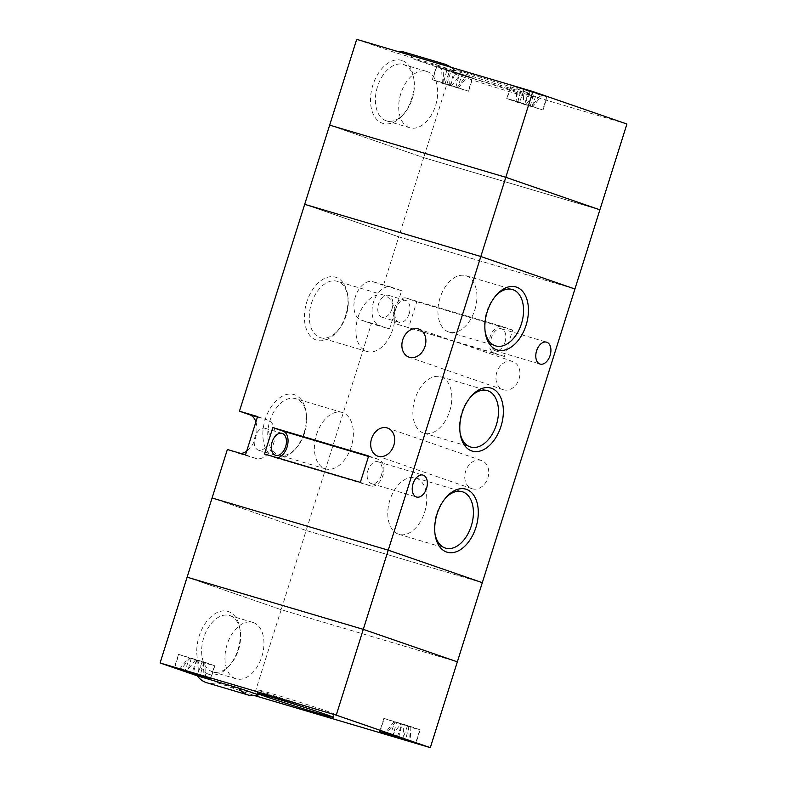 <?xml version="1.0" encoding="UTF-8"?>
<svg xmlns="http://www.w3.org/2000/svg" width="787" height="787" viewBox="0 0 787 787"><rect width="100%" height="100%" fill="white"/><g stroke="black" fill="none" stroke-linecap="round" stroke-linejoin="round"><path stroke-width="0.59" stroke-dasharray="3.94 2.95" d="M304.077 432.811A32.877 20.541 106.5 0 0 306.015 411.867A32.877 20.541 106.5 0 0 287.589 394.287A32.877 20.541 106.5 0 0 265.219 419.382A32.877 20.541 106.5 0 0 269.351 453.942A32.877 20.541 106.5 0 0 294.82 449.662A32.877 20.541 106.5 0 0 304.077 432.811M269.862 420.858A29.414 18.376 -73.5 0 1 295.597 398.665A29.414 18.376 -73.5 0 1 306.359 414.129A29.414 18.376 -73.5 0 1 304.628 432.87A29.414 18.376 -73.5 0 1 296.335 447.951A29.414 18.376 -73.5 0 1 278.883 455.073A29.414 18.376 -73.5 0 1 269.862 420.858M345.621 315.439A32.877 20.541 106.5 0 0 347.559 294.495A32.877 20.541 106.5 0 0 329.133 276.916A32.877 20.541 106.5 0 0 306.763 302.011A32.877 20.541 106.5 0 0 310.895 336.57A32.877 20.541 106.5 0 0 336.364 332.291A32.877 20.541 106.5 0 0 345.621 315.439M311.406 303.487A29.414 18.376 -73.5 0 1 337.141 281.293A29.414 18.376 -73.5 0 1 347.893 296.758A29.414 18.376 -73.5 0 1 346.172 315.498A29.414 18.376 -73.5 0 1 337.879 330.579A29.414 18.376 -73.5 0 1 320.427 337.692A29.414 18.376 -73.5 0 1 311.406 303.487M445.56 498.023A29.414 18.376 106.5 0 0 444.812 498.84A29.414 18.376 106.5 0 0 436.529 513.921A29.414 18.376 106.5 0 0 434.798 532.661A29.414 18.376 106.5 0 0 434.985 533.753M470.636 396.923A29.414 18.376 106.5 0 0 469.888 397.73A29.414 18.376 106.5 0 0 461.605 412.811A29.414 18.376 106.5 0 0 459.874 431.551A29.414 18.376 106.5 0 0 460.061 432.643M495.712 295.814A29.414 18.376 106.5 0 0 494.964 296.63A29.414 18.376 106.5 0 0 486.681 311.711A29.414 18.376 106.5 0 0 484.949 330.442A29.414 18.376 106.5 0 0 485.136 331.534M503.473 389.791A14.884 11.608 -70.9 0 0 519.007 379.147A14.884 11.608 -70.9 0 0 512.809 361.538A14.884 11.608 -70.9 0 0 512.426 361.42A14.884 11.608 -70.9 0 0 496.892 372.054A14.884 11.608 -70.9 0 0 503.09 389.673A14.884 11.608 -70.9 0 0 503.473 389.791M472.269 488.776A14.884 11.608 -70.9 0 0 487.802 478.142A14.884 11.608 -70.9 0 0 481.605 460.523A14.884 11.608 -70.9 0 0 481.211 460.405A14.884 11.608 -70.9 0 0 465.678 471.049A14.884 11.608 -70.9 0 0 471.885 488.658A14.884 11.608 -70.9 0 0 472.269 488.776M277.27 457.768A13.841 8.647 -73.5 0 1 274.938 457.591A13.841 8.647 -73.5 0 1 274.712 457.513L264.491 453.981M368.66 455.978L378.881 459.51A13.841 8.647 -73.5 0 1 382.905 475.535A13.841 8.647 -73.5 0 1 370.795 485.982A13.841 8.647 -73.5 0 1 370.559 485.904L360.338 482.372M255.903 421.911A20.069 12.543 -73.5 0 1 255.509 437.985A20.069 12.543 -73.5 0 1 246.685 451.148M240.724 453.44A20.069 12.543 -73.5 0 1 237.94 453.125A20.069 12.543 -73.5 0 1 237.605 453.017L227.384 449.485M257.585 416.579L267.816 420.12A20.069 12.543 -73.5 0 1 273.64 443.356A20.069 12.543 -73.5 0 1 256.08 458.496A20.069 12.543 -73.5 0 1 255.745 458.388L245.514 454.856M424.665 512.121A29.414 18.376 106.5 0 0 415.634 477.916A29.414 18.376 106.5 0 0 389.899 500.109A29.414 18.376 106.5 0 0 398.93 534.324A29.414 18.376 106.5 0 0 424.665 512.121M449.741 411.011A29.414 18.376 106.5 0 0 440.71 376.806A29.414 18.376 106.5 0 0 414.975 398.999A29.414 18.376 106.5 0 0 424.006 433.214A29.414 18.376 106.5 0 0 449.741 411.011M474.817 309.911A29.414 18.376 106.5 0 0 465.786 275.696A29.414 18.376 106.5 0 0 440.051 297.899A29.414 18.376 106.5 0 0 449.082 332.104A29.414 18.376 106.5 0 0 474.817 309.911M316.492 434.67A29.414 18.376 -73.5 0 1 342.227 412.477A29.414 18.376 -73.5 0 1 351.258 446.682A29.414 18.376 -73.5 0 1 325.513 468.875A29.414 18.376 -73.5 0 1 316.492 434.67M358.036 317.299A29.414 18.376 -73.5 0 1 383.771 295.105A29.414 18.376 -73.5 0 1 392.792 329.31A29.414 18.376 -73.5 0 1 367.057 351.504A29.414 18.376 -73.5 0 1 358.036 317.299M409.181 313.708A11.421 7.132 106.5 0 0 405.679 300.427A11.421 7.132 106.5 0 0 395.684 309.045A11.421 7.132 106.5 0 0 399.186 322.326A11.421 7.132 106.5 0 0 409.181 313.708M392.083 308.642A11.421 7.132 106.5 0 0 388.581 295.361A11.421 7.132 106.5 0 0 378.586 303.979A11.421 7.132 106.5 0 0 382.089 317.259A11.421 7.132 106.5 0 0 392.083 308.642M268.524 441.586A11.421 7.132 106.5 0 0 265.022 428.305A11.421 7.132 106.5 0 0 255.027 436.923A11.421 7.132 106.5 0 0 258.53 450.203A11.421 7.132 106.5 0 0 268.524 441.586M381.469 475.043A11.421 7.132 106.5 0 0 377.967 461.762A11.421 7.132 106.5 0 0 367.972 470.38A11.421 7.132 106.5 0 0 371.484 483.661A11.421 7.132 106.5 0 0 381.469 475.043M505.028 342.099A11.421 7.132 106.5 0 0 501.526 328.818A11.421 7.132 106.5 0 0 491.531 337.436A11.421 7.132 106.5 0 0 495.043 350.717A11.421 7.132 106.5 0 0 505.028 342.099M389.526 328.986L379.304 325.454A20.069 12.543 -73.5 0 1 373.392 302.483A20.069 12.543 -73.5 0 1 391.031 287.068A20.069 12.543 -73.5 0 1 391.365 287.176L401.596 290.708L389.526 328.986L371.395 323.614L306.163 530.497L212.087 497.994L306.163 530.497L281.195 609.689L187.119 577.186L281.195 609.689L457.345 661.857L281.195 609.689L254.142 695.472L254.85 695.678M401.596 290.708L383.466 285.337L398.753 236.828L304.687 204.325L398.753 236.828L574.913 289.006L398.753 236.828L423.721 157.646L329.655 125.143L423.721 157.646L599.881 209.814L423.721 157.646L450.774 71.853L413.539 58.995L454.994 71.263A41.524 0.905 -162.5 0 0 435.378 64.495L393.933 52.217A41.524 25.951 -73.5 0 1 397.671 51.489M482.313 582.675L306.163 530.497L482.313 582.675M504.349 356.501L494.118 352.96A13.841 8.647 -73.5 0 1 490.045 337.121A13.841 8.647 -73.5 0 1 502.214 326.497A13.841 8.647 -73.5 0 1 502.44 326.566L512.671 330.097L504.349 356.501L398.271 324.578A13.841 8.647 -73.5 0 1 394.198 308.73A13.841 8.647 -73.5 0 1 406.367 298.106A13.841 8.647 -73.5 0 1 406.594 298.175L416.815 301.706L408.492 328.11M512.671 330.097L416.815 301.706M371.395 323.614L361.164 320.083A20.069 12.543 -73.5 0 1 355.262 297.112A20.069 12.543 -73.5 0 1 372.9 281.697A20.069 12.543 -73.5 0 1 373.235 281.805L383.466 285.337M404.085 52.08A41.524 25.951 -73.5 0 1 404.774 52.306A41.524 25.951 -73.5 0 1 413.539 58.995M515.328 89.816A39.793 0.866 17.5 0 1 475.141 77.254A39.793 0.866 17.5 0 1 453.863 69.718A39.793 0.866 17.5 0 1 468.295 73.565A39.793 0.866 17.5 0 1 508.481 86.127A39.793 0.866 17.5 0 1 529.769 93.653A39.793 0.866 17.5 0 1 515.328 89.816M465.835 76.162L436.441 66.551L462.559 74.401L472.741 78.002L465.835 76.162M540.285 94.991L510.881 85.38L537.009 93.22L547.191 96.821L540.285 94.991M393.933 52.217L356.698 39.35M626.924 124.031L450.774 71.853M513.626 100.411L543.03 110.023L516.902 102.182L506.72 98.572L513.626 100.411M439.185 81.592L468.58 91.203L442.451 83.353L432.279 79.753L439.185 81.592M467.252 76.86A39.793 0.866 17.5 0 1 507.438 89.423A39.793 0.866 17.5 0 1 528.726 96.958A39.793 0.866 17.5 0 1 514.295 93.112A39.793 0.866 17.5 0 1 474.099 80.559A39.793 0.866 17.5 0 1 452.82 73.024A39.793 0.866 17.5 0 1 467.252 76.86M513.832 100.48L542.696 109.914L517.049 102.221L507.054 98.68L513.832 100.48M540.079 94.912L511.216 85.478L536.862 93.181L546.857 96.722L540.079 94.912M439.382 81.661L468.255 91.095L442.599 83.392L432.604 79.861L439.382 81.661M465.629 76.093L436.765 66.659L462.422 74.362L472.416 77.893L465.629 76.093M446.888 70.132L467.606 76.27L441.566 68.292L446.888 70.132L443.307 83.392L442.373 83.068L441.566 68.292M402.177 60.55A32.877 20.541 106.5 0 0 372.861 85.183A32.877 20.541 106.5 0 0 382.413 123.244A32.877 20.541 106.5 0 0 402.462 115.463A32.877 20.541 106.5 0 0 413.657 77.667A32.877 20.541 106.5 0 0 402.177 60.55M386.043 120.706A29.414 18.376 -73.5 0 1 377.376 87.052A29.414 18.376 -73.5 0 1 403.239 64.465A29.414 18.376 -73.5 0 1 403.721 64.623A29.414 18.376 -73.5 0 1 413.992 79.93A29.414 18.376 -73.5 0 1 403.977 113.751A29.414 18.376 -73.5 0 1 386.525 120.864A29.414 18.376 -73.5 0 1 386.043 120.706M409.358 127.612A29.414 18.376 -73.5 0 1 400.691 93.958A29.414 18.376 -73.5 0 1 426.554 71.371A29.414 18.376 -73.5 0 1 427.036 71.528A29.414 18.376 -73.5 0 1 435.703 105.183A29.414 18.376 -73.5 0 1 409.84 127.769A29.414 18.376 -73.5 0 1 409.358 127.612M524.221 89.275L529.749 91.184L524.998 104.317L519.479 102.408L524.221 89.275L516.016 87.111L540.58 94.922L535.062 93.014L525.932 104.632L531.451 106.54L540.58 94.922M524.998 104.317L532.927 106.707L542.056 95.089L535.062 93.014M542.056 95.089L529.749 91.184M442.373 83.068L457.552 87.564L462.294 74.431M443.307 83.392L457.552 87.564M450.302 85.458L453.883 72.197M449.367 85.144L448.56 70.358M458.477 87.888L467.606 76.27M451.482 85.813L460.621 74.194M450.558 85.488L455.299 72.355M455.83 87.367L459.401 74.106M457.011 87.721L466.14 76.103M445.029 83.579L449.78 70.446M443.848 83.235L443.042 68.459M528.323 91.026L524.752 104.287L517.757 102.212L516.823 101.887L516.016 87.111M517.757 102.212L521.328 88.951M524.752 104.287L531.451 106.54M519.479 102.408L523.817 103.963L516.823 101.887M532.927 106.707L525.932 104.632M523.011 89.187L523.817 103.963M531.992 106.383L536.744 93.25M518.299 102.054L517.492 87.278M530.271 106.196L533.852 92.935M248.21 695.019A41.524 25.951 -73.5 0 0 258.362 694.891L216.917 682.614A41.524 25.951 -73.5 0 1 206.765 682.742M216.917 682.614L254.142 695.472M413.264 728.024L420.16 729.854L409.988 726.253L383.859 718.413L413.264 728.024M207.935 663.972L214.831 665.812L204.659 662.211L178.531 654.361L207.935 663.972M319.748 710.14A39.793 0.866 -162.5 0 0 334.18 713.976A39.793 0.866 -162.5 0 0 312.901 706.441A39.793 0.866 -162.5 0 0 272.705 693.888A39.793 0.866 -162.5 0 0 258.274 690.042A39.793 0.866 -162.5 0 0 279.562 697.577A39.793 0.866 -162.5 0 0 319.748 710.14M413.057 727.945L419.835 729.756L409.84 726.214L384.194 718.511L413.057 727.945M207.729 663.903L214.507 665.704L204.512 662.172L178.865 654.469L207.729 663.903M208.673 674.272A32.877 20.541 106.5 0 0 228.722 666.491A32.877 20.541 106.5 0 0 239.917 628.695A32.877 20.541 106.5 0 0 228.437 611.578A32.877 20.541 106.5 0 0 199.121 636.211A32.877 20.541 106.5 0 0 208.673 674.272M229.991 615.65A29.414 18.376 -73.5 0 1 240.261 630.967A29.414 18.376 -73.5 0 1 230.237 664.779A29.414 18.376 -73.5 0 1 212.795 671.901A29.414 18.376 -73.5 0 1 212.303 671.744A29.414 18.376 -73.5 0 1 203.636 638.08A29.414 18.376 -73.5 0 1 229.499 615.493A29.414 18.376 -73.5 0 1 229.991 615.65M253.306 622.556A29.414 18.376 -73.5 0 1 261.963 656.21A29.414 18.376 -73.5 0 1 236.1 678.807A29.414 18.376 -73.5 0 1 235.618 678.65A29.414 18.376 -73.5 0 1 226.951 644.986A29.414 18.376 -73.5 0 1 252.814 622.399A29.414 18.376 -73.5 0 1 253.306 622.556M179.505 669.304L188.634 657.676L189.569 658.001L184.906 670.898M189.569 658.001L204.738 662.497L205.545 677.273M188.634 657.676L204.738 662.497M195.629 659.752L186.667 671.154M196.563 660.077L191.92 672.915M203.803 662.172L200.223 675.443M196.809 660.106L193.228 673.367M197.744 660.421L198.531 674.941M190.1 657.843L180.971 669.462M191.29 658.198L187.709 671.459M203.262 662.329L204.069 677.115M202.082 661.985L197.507 674.636M391.995 735.196L400.957 723.794L393.962 721.728L394.897 722.053L390.234 734.95M393.962 721.728L384.833 733.346M397.248 736.957L401.891 724.119L410.066 726.539L396.618 722.24L393.038 735.501M400.957 723.794L396.618 722.24M401.891 724.119L394.897 722.053M398.556 737.409L402.137 724.148M409.132 726.224L405.551 739.485M410.066 726.539L410.873 741.324M403.859 738.983L403.072 724.473M408.591 726.381L409.397 741.157M407.41 726.027L402.836 738.678M395.428 721.886L386.299 733.514M370.559 485.904L274.712 457.513M255.745 458.388L237.605 453.017M379.304 325.454L361.164 320.083M391.365 287.176L373.235 281.805M267.816 420.12L257.438 417.041M378.881 459.51L368.513 456.44M494.118 352.96L398.271 324.578M502.44 326.566L406.594 298.175M435.378 64.495A41.524 25.951 -73.5 0 1 439.116 63.767M446.229 64.583A41.524 25.951 -73.5 0 1 454.994 71.263L451.522 67.436M306.359 414.129L306.015 411.867M347.893 296.758L347.559 294.495M444.812 498.84L446.337 497.128M469.888 397.73L471.413 396.018M494.964 296.63L496.489 294.918M512.809 361.538L418.743 329.035M481.605 460.523L387.529 428.02M370.795 485.982L274.938 457.591M256.08 458.496L237.94 453.125M415.634 477.916L462.264 491.727M440.71 376.806L487.34 390.618M465.786 275.696L512.416 289.508M342.227 412.477L295.597 398.665M383.771 295.105L337.141 281.293M388.581 295.361L405.679 300.427M265.022 428.305L282.12 433.371M377.967 461.762L423.042 475.112M501.526 328.818L546.601 342.168M495.043 350.717L540.118 364.066M371.484 483.661L416.559 497.01M258.53 450.203L275.627 455.27M382.089 317.259L399.186 322.326M367.057 351.504L320.427 337.692M325.513 468.875L278.883 455.073M449.082 332.104L495.712 345.916M424.006 433.214L470.636 447.026M398.93 534.324L445.56 548.136M391.031 287.068L372.9 281.697M502.214 326.497L406.367 298.106M471.885 488.658L377.809 456.155M503.09 389.673L409.024 357.16M484.949 330.442L485.294 332.714M459.874 431.551L460.218 433.814M434.798 532.661L435.142 534.924M337.879 330.579L336.364 332.291M296.335 447.951L294.82 449.662M543.03 110.023L547.191 96.821M468.58 91.203L472.741 78.002M528.726 96.958L529.769 93.653M511.216 85.478L507.054 98.68M436.765 66.659L432.604 79.861M426.554 71.371L403.239 64.465M452.82 73.024L453.863 69.718M432.279 79.753L436.441 66.551M506.72 98.572L510.881 85.38M472.416 77.893L468.255 91.095M546.857 96.722L542.696 109.914M409.84 127.769L386.525 120.864M413.992 79.93L413.657 77.667M403.977 113.751L402.462 115.463M420.16 729.854L415.998 743.056M214.831 665.812L210.67 679.014M334.18 713.976L333.137 717.282M380.052 731.635L384.194 718.511M174.724 667.592L178.865 654.469M240.261 630.967L239.917 628.695M230.237 664.779L228.722 666.491M236.1 678.807L212.795 671.901M258.274 690.042L257.231 693.347M178.531 654.361L174.37 667.563M383.859 718.413L379.698 731.605M210.365 678.827L214.507 665.704M415.693 742.879L419.835 729.756M252.814 622.399L229.499 615.493"/><path stroke-width="1.18" d="M437.07 513.98A32.877 20.541 -73.5 0 1 446.337 497.128A32.877 20.541 -73.5 0 1 471.807 492.849A32.877 20.541 -73.5 0 1 475.928 527.408A32.877 20.541 -73.5 0 1 453.568 552.504A32.877 20.541 -73.5 0 1 435.142 534.924A32.877 20.541 -73.5 0 1 437.07 513.98M434.985 533.753A29.414 18.376 106.5 0 0 445.56 548.136A29.414 18.376 106.5 0 0 471.295 525.932A29.414 18.376 106.5 0 0 462.264 491.727A29.414 18.376 106.5 0 0 445.56 498.023M462.146 412.88A32.877 20.541 -73.5 0 1 471.413 396.018A32.877 20.541 -73.5 0 1 496.872 391.749A32.877 20.541 -73.5 0 1 501.004 426.298A32.877 20.541 -73.5 0 1 478.644 451.394A32.877 20.541 -73.5 0 1 460.218 433.814A32.877 20.541 -73.5 0 1 462.146 412.88M460.061 432.643A29.414 18.376 106.5 0 0 470.636 447.026A29.414 18.376 106.5 0 0 496.371 424.823A29.414 18.376 106.5 0 0 487.34 390.618A29.414 18.376 106.5 0 0 470.636 396.923M487.222 311.77A32.877 20.541 -73.5 0 1 496.489 294.918A32.877 20.541 -73.5 0 1 521.948 290.639A32.877 20.541 -73.5 0 1 526.08 325.198A32.877 20.541 -73.5 0 1 503.719 350.294A32.877 20.541 -73.5 0 1 485.294 332.714A32.877 20.541 -73.5 0 1 487.222 311.77M485.136 331.534A29.414 18.376 106.5 0 0 495.712 345.916A29.414 18.376 106.5 0 0 521.447 323.723A29.414 18.376 106.5 0 0 512.416 289.508A29.414 18.376 106.5 0 0 495.712 295.814M409.407 357.288A14.884 11.608 -70.9 0 0 424.941 346.644A14.884 11.608 -70.9 0 0 418.743 329.035A14.884 11.608 -70.9 0 0 418.35 328.917A14.884 11.608 -70.9 0 0 402.816 339.551A14.884 11.608 -70.9 0 0 409.024 357.16A14.884 11.608 -70.9 0 0 409.407 357.288M378.193 456.273A14.884 11.608 -70.9 0 0 393.726 445.639A14.884 11.608 -70.9 0 0 387.529 428.02A14.884 11.608 -70.9 0 0 387.145 427.902A14.884 11.608 -70.9 0 0 371.612 438.546A14.884 11.608 -70.9 0 0 377.809 456.155A14.884 11.608 -70.9 0 0 378.193 456.273M272.814 427.587L264.491 453.981L360.338 482.372L368.66 455.978L272.814 427.587L283.035 431.119A13.841 8.647 -73.5 0 1 287.058 447.144A13.841 8.647 -73.5 0 1 277.27 457.768M246.685 451.148A20.069 12.543 -73.5 0 1 240.724 453.44M285.622 446.652A11.421 7.132 106.5 0 0 282.12 433.371A11.421 7.132 106.5 0 0 272.125 441.989A11.421 7.132 106.5 0 0 275.627 455.27A11.421 7.132 106.5 0 0 285.622 446.652M426.544 488.393A11.421 7.132 106.5 0 0 423.042 475.112A11.421 7.132 106.5 0 0 413.047 483.73A11.421 7.132 106.5 0 0 416.559 497.01A11.421 7.132 106.5 0 0 426.544 488.393M550.103 355.449A11.421 7.132 106.5 0 0 546.601 342.168A11.421 7.132 106.5 0 0 536.606 350.786A11.421 7.132 106.5 0 0 540.118 364.066A11.421 7.132 106.5 0 0 550.103 355.449M574.913 289.006L482.313 582.675L388.247 550.172L212.087 497.994L227.384 449.485L245.514 454.856L257.585 416.579L239.455 411.207L329.655 125.143L505.805 177.311L329.655 125.143L356.698 39.35L532.858 91.528L626.924 124.031L574.913 289.006L480.837 256.503L304.687 204.325L480.837 256.503L574.913 289.006M254.85 695.678L430.302 747.65L336.226 715.147L363.279 629.354L187.119 577.186L212.087 497.994L388.247 550.172L482.313 582.675L457.345 661.857L363.279 629.354L505.805 177.311L599.881 209.814L505.805 177.311L532.858 91.528M239.455 411.207L249.676 414.749A20.069 12.543 -73.5 0 1 255.903 421.911M397.671 51.489A41.524 25.951 -73.5 0 1 404.085 52.08L445.531 64.357A41.524 25.951 -73.5 0 1 446.229 64.583M248.21 695.019L206.765 682.742A41.524 25.951 -73.5 0 1 206.066 682.526A41.524 25.951 -73.5 0 1 197.301 675.836L238.746 688.113A41.524 0.905 17.5 0 1 258.362 694.891C255.47 695.993 252.086 696.042 248.21 695.019A41.524 25.951 -73.5 0 1 247.521 694.803A41.524 25.951 -73.5 0 1 238.746 688.113M271.672 697.184A39.793 0.866 -162.5 0 0 257.231 693.347A39.793 0.866 -162.5 0 0 278.519 700.873A39.793 0.866 -162.5 0 0 318.705 713.435A39.793 0.866 -162.5 0 0 333.137 717.282A39.793 0.866 -162.5 0 0 311.859 709.746A39.793 0.866 -162.5 0 0 271.672 697.184M181.276 669.403L174.37 667.563L184.552 671.163L210.67 679.014L181.276 669.403M386.604 733.445L379.698 731.605L389.88 735.215L415.998 743.056L386.604 733.445M336.226 715.147L160.076 662.969L197.301 675.836M386.81 733.514L380.032 731.713L390.027 735.255L415.674 742.948L386.81 733.514M181.482 669.471L174.704 667.671L184.699 671.203L210.345 678.906L181.482 669.471M179.505 669.304L205.545 677.273L179.505 669.304M430.302 747.65L457.345 661.857L363.279 629.354L187.119 577.186L160.076 662.969M402.836 738.678L402.659 739.16L409.397 741.157L403.859 738.983M402.659 739.16L384.833 733.346L403.879 739.249M257.438 417.041L249.676 414.749M368.513 456.44L283.035 431.119M439.116 63.767A41.524 25.951 -73.5 0 1 445.531 64.357L451.522 67.436"/></g></svg>
